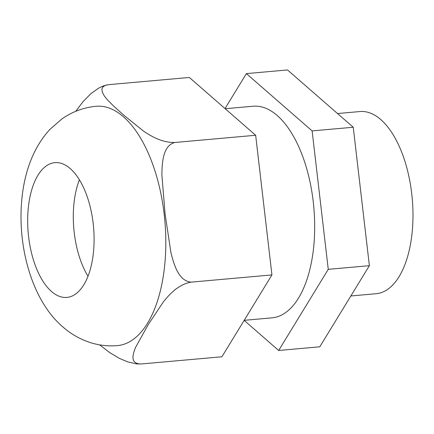 <?xml version="1.0" encoding="UTF-8"?>
<svg xmlns="http://www.w3.org/2000/svg" width="434" height="434" viewBox="0 0 434 434"><rect width="100%" height="100%" fill="white"/><g stroke="black" fill="none" stroke-linecap="round" stroke-linejoin="round"><path stroke-width="0.65" d="M174.815 142.482L255.659 135.267L189.343 77.464L108.5 84.673L105.104 85.438L102.874 86.93L101.882 89.062L102.337 92.306L104.268 95.892L107.556 100.004L113.648 106.113L123.82 115.211L143.605 131.177C150.712 135.88 161.491 142.694 174.815 142.482C162.745 145.726 162.05 163.032 161.871 174.897L165.077 213.891L170.942 252.68C173.855 264.263 178.526 281.091 191.101 282.138L271.939 274.923L221.91 356.775L141.072 363.985L136.71 363.914L127.808 361.918L119.274 358.327L109.797 352.636L99.603 344.846M191.101 282.138C178.011 284.492 169.211 294.735 163.466 301.744L148.211 324.654L135.598 347.336C132.95 354.068 129.516 363.828 141.072 363.985M337.522 113.545L359.965 111.543A91.438 44.333 84.9 0 1 411.996 196.092A91.438 44.333 84.9 0 1 378.719 293.33A91.438 44.333 84.9 0 1 376.213 293.704L350.862 295.966M225.203 108.722L253.087 106.232A106.227 51.5 84.9 0 1 313.207 201.441A106.227 51.5 84.9 0 1 271.972 317.851L244.19 320.33M225.024 108.565L246.387 73.612L312.122 130.911L328.261 269.34L278.671 350.471L244.158 320.384M246.387 73.612L287.503 69.945L353.238 127.243L369.377 265.673L319.787 346.799L278.671 350.471M353.238 127.243L312.122 130.911M369.377 265.673L328.261 269.34M123.506 116.833A120.137 58.243 84.9 0 1 165.739 248.677A120.137 58.243 84.9 0 1 117.511 345.594C108.424 346.37 99.554 345.426 90.901 342.762C80.328 339.393 70.954 334.093 62.784 326.862C31.036 299.84 16.025 242.877 22.47 193.645C25.367 171.104 33.385 147.077 50.122 129.207L61.85 119.003C72.082 111.76 83.518 107.518 96.158 106.27A120.137 58.243 84.9 0 1 123.506 116.833M255.659 135.267L271.939 274.923M75.711 111.332L83.241 101.393L91.01 93.56L98.442 88.265L102.831 86.133L106.807 84.928M51.494 291.469A67.65 32.8 84.9 0 1 27.711 217.228A67.65 32.8 84.9 0 1 54.874 162.647A67.65 32.8 84.9 0 1 70.27 168.593A67.65 32.8 84.9 0 1 94.053 242.839A67.65 32.8 84.9 0 1 66.896 297.415A67.65 32.8 84.9 0 1 51.494 291.469M79.395 179.768A67.65 32.8 -95.1 0 0 87.999 276.225"/></g></svg>
